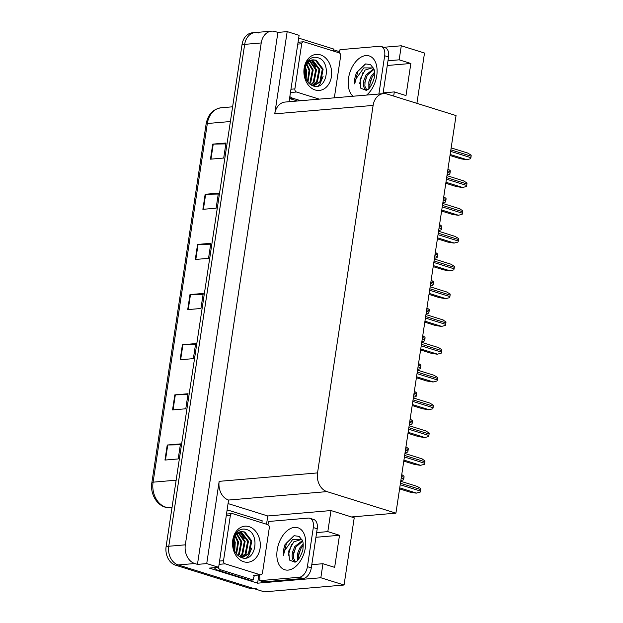 <?xml version="1.0" encoding="UTF-8"?>
<svg xmlns="http://www.w3.org/2000/svg" width="623" height="623" viewBox="0 0 623 623"><rect width="100%" height="100%" fill="white"/><g stroke="black" fill="none" stroke-linecap="round" stroke-linejoin="round"><path stroke-width="0.93" d="M228.283 503.641L267.781 515.976L266.527 524.239M258.856 574.998L257.618 583.175L209.383 568.106L218.65 567.312L228.579 500.043A15.505 11.876 85.1 0 1 219.164 481.345L206.727 563.589L218.65 567.312M333.414 49.747L338.071 51.203L337.884 52.441M289.064 101.72L299.102 35.34L287.18 31.609L274.743 113.853A15.505 11.876 85.1 0 1 285.108 102.055L383.48 93.629A15.505 11.876 85.1 0 0 373.115 105.419L317.535 472.912A15.505 11.876 85.1 0 0 326.95 491.609L395.916 513.157L351.497 516.958L331 510.556L267.781 515.976M277.913 32.404L197.46 564.383L194.734 563.527A15.505 11.876 -94.9 0 1 185.319 544.837L261.224 42.948A15.505 11.876 -94.9 0 1 271.589 31.15A15.505 11.876 -94.9 0 1 275.187 31.555L277.913 32.404L287.18 31.609M416.904 103.348L424.512 53.033L401.29 45.783L383.776 47.286M339.706 51.063L338.071 51.203M311.78 564.672L322.963 563.714L320.837 577.755L344.06 585.013L264.284 591.85L178.186 564.952A15.505 11.876 -94.9 0 1 168.771 546.254L244.675 44.365A15.505 11.876 -94.9 0 1 255.041 32.567A15.505 11.876 -94.9 0 1 258.638 32.972M320.837 577.755L257.618 583.175M206.727 563.589L197.46 564.383M344.06 585.013L354.222 517.814L351.497 516.958M395.916 513.157L456.044 115.574L387.078 94.026A15.505 11.876 85.1 0 0 383.48 93.629M331 510.556L327.815 531.621L316.64 532.579M383.137 92.874L394.312 91.916L393.681 96.09M401.29 45.783L399.164 59.824L387.989 60.781M399.164 59.824L410.853 63.476L387.28 65.493M394.312 91.916L406.001 95.568L410.853 63.476M322.963 563.714L334.652 567.366L339.504 535.274L315.923 537.291M339.504 535.274L327.815 531.621M256.201 588.603A15.505 11.876 -94.9 0 1 252.603 588.198L178.186 564.952A15.505 11.876 -94.9 0 1 168.771 546.254L244.675 44.365A15.505 11.876 -94.9 0 1 255.041 32.567L271.589 31.15M164.963 460.07L178.201 458.933L180.475 443.888L167.237 445.024L164.963 460.07M180.343 444.783L167.743 445.001A4.135 0.794 -171.4 0 0 167.237 445.024M172.54 409.918L185.786 408.781L188.06 393.736L174.822 394.873L172.54 409.918M187.92 394.632L175.328 394.85A4.135 0.794 -171.4 0 0 174.822 394.873M180.125 359.767L193.364 358.638L195.645 343.592L182.407 344.729L180.125 359.767M195.505 344.48L182.913 344.698A4.135 0.794 -171.4 0 0 182.407 344.729M210.465 159.177L223.704 158.04L225.978 142.994L212.739 144.131L210.465 159.177M225.845 143.89L213.245 144.108A4.135 0.794 -171.4 0 0 212.739 144.131M202.88 209.328L216.119 208.191L218.393 193.146L205.154 194.283L202.88 209.328M218.26 194.041L205.66 194.251A4.135 0.794 -171.4 0 0 205.154 194.283M195.295 259.472L208.534 258.335L210.808 243.297L197.569 244.426L195.295 259.472M210.675 244.185L198.075 244.403A4.135 0.794 -171.4 0 0 197.569 244.426M187.71 309.623L200.949 308.486L203.23 293.441L189.984 294.578L187.71 309.623M203.09 294.336L190.498 294.554A4.135 0.794 -171.4 0 0 189.984 294.578M254.386 588.758L253.553 588.828A15.505 11.876 -94.9 0 1 249.955 588.424L175.538 565.178A15.505 11.876 -94.9 0 1 166.123 546.48L242.028 44.591A15.505 11.876 -94.9 0 1 252.393 32.793L255.041 32.567M401.749 474.578L404.008 476.229A2.585 1.589 107.3 0 1 404 477.28L403.774 478.783A2.585 1.589 107.3 0 1 403.455 479.858L400.83 480.629M399.584 488.876L409.95 492.115L416.156 493.136L420.159 492.139A2.585 1.589 107.3 0 0 420.47 491.064L420.696 489.561A2.585 1.589 107.3 0 0 420.704 488.51L417.472 486.586M405.947 446.792L408.205 448.451A2.585 1.589 107.3 0 1 408.205 449.495L407.972 450.997A2.585 1.589 107.3 0 1 407.66 452.072L405.036 452.851M410.152 419.006L412.41 420.665A2.585 1.589 107.3 0 1 412.403 421.716L412.177 423.219A2.585 1.589 107.3 0 1 411.858 424.294L409.233 425.065M414.35 391.228L416.608 392.887A2.585 1.589 107.3 0 1 416.608 393.931L416.374 395.434A2.585 1.589 107.3 0 1 416.063 396.508L413.438 397.287M403.79 461.098L414.147 464.33L420.361 465.35L424.356 464.353A2.585 1.589 107.3 0 0 424.676 463.278L424.902 461.775A2.585 1.589 107.3 0 0 424.909 460.732L421.678 458.801M407.987 433.312L418.352 436.552L424.567 437.564L428.562 436.575A2.585 1.589 107.3 0 0 428.873 435.5L429.107 433.997A2.585 1.589 107.3 0 0 429.107 432.946L425.883 431.023M412.192 405.526L422.55 408.766L428.764 409.786L432.759 408.789A2.585 1.589 107.3 0 0 433.078 407.715L433.304 406.212A2.585 1.589 107.3 0 0 433.312 405.168L430.08 403.237M416.39 377.748L426.755 380.988L432.969 382L436.964 381.003A2.585 1.589 107.3 0 0 437.276 379.937L437.51 378.426A2.585 1.589 107.3 0 0 437.51 377.382L434.286 375.459M373.333 67.923L363.824 67.899L356.169 78.56L354.682 83.879L354.806 78.381L356.348 72.798L365.623 63.92L370.498 64.605L373.87 68.927C374.571 70.485 374.719 73.055 374.322 76.629C374.719 78.802 369.945 88.941 367.944 89.447L366.386 90.421L360.826 88.264L360.055 79.261L365.133 70.033L372.725 67.705M374.532 72.245L371.106 76.232L368.832 81.854L368.863 88.583M374.563 73.716L372.336 76.621L370.07 82.244L369.774 87.532M373.808 68.771L366.153 74.69L363.887 80.312C362.975 85.047 363.661 88.295 365.935 90.062A11.681 7.165 -72.7 0 0 366.519 90.366M374.026 69.371L367.391 75.072L365.117 80.694L364.852 86.153L366.854 90.21M339.177 52.846A10.334 6.339 107.3 0 0 339.979 49.684L379.563 46.289A10.334 6.339 107.3 0 1 381.128 46.452L385.03 47.675A10.334 6.339 107.3 0 1 388.565 56.973L383.013 93.668M381.128 46.452A10.334 6.339 107.3 0 1 384.671 55.751L378.885 94.018M289.555 98.457L292.654 98.193A10.334 7.92 -94.9 0 1 289.851 96.549M298.573 38.828A10.334 7.92 -94.9 0 1 299.204 38.743A10.334 7.92 -94.9 0 1 301.602 39.015L333.554 48.999A10.334 7.92 -94.9 0 0 333.274 51M292.654 98.193L300.745 100.716M289.547 98.535L297.436 101.004M372.079 77.065L369.704 84.549M367.134 75.523L364.751 83.007M362.843 72.743L359.611 83.466M365.304 64.005L357.952 71.1L354.682 83.879M301.976 539.72L292.467 539.697L284.82 550.358L283.325 555.677L283.449 550.179L284.991 544.595L294.266 535.718L299.141 536.403L302.513 540.725C303.214 542.283 303.37 544.852 302.965 548.427C303.37 550.6 298.588 560.739 296.587 561.245L295.037 562.219L289.469 560.061L288.706 551.059L293.776 541.831L301.368 539.51M303.175 544.043L299.749 548.03L297.475 553.652L297.506 560.381M303.214 545.514L300.987 548.419L298.713 554.042L298.425 559.329M302.451 540.569L294.804 546.488L292.53 552.11C291.619 556.845 292.304 560.1 294.586 561.86A11.681 7.165 -72.7 0 0 295.17 562.164M302.669 541.169L296.042 546.869L293.768 552.5L293.503 557.951L295.497 562.008M267.82 524.644A10.334 6.339 107.3 0 0 268.63 521.482L308.214 518.087A10.334 6.339 107.3 0 1 309.779 518.25L313.673 519.473A10.334 6.339 107.3 0 1 317.216 528.771L311.298 567.888A10.334 6.339 107.3 0 1 303.16 578.487L263.576 581.874L259.674 580.659A10.334 6.339 107.3 0 0 259.332 574.959M309.779 518.25A10.334 6.339 107.3 0 1 313.314 527.556L307.404 566.665A10.334 6.339 107.3 0 1 299.266 577.264L259.674 580.659M214.281 567.685A10.334 7.92 85.1 0 0 217.988 570.271L249.94 580.254L253.25 579.966A10.334 7.92 -94.9 0 1 254.581 575.364M217.988 570.271L221.305 569.99A10.334 7.92 -94.9 0 1 217.591 567.405M227.224 510.634A10.334 7.92 -94.9 0 1 227.854 510.541A10.334 7.92 -94.9 0 1 230.253 510.813L262.197 520.797A10.334 7.92 -94.9 0 0 261.925 522.798M221.305 569.99L253.25 579.966M300.73 548.863L298.347 556.355M295.777 547.321L293.402 554.805M291.494 544.541L288.262 555.272M293.947 535.803L286.596 542.906L283.325 555.677M304.398 69.231A19.656 15.053 85.1 0 0 304.367 69.114L305.286 77.112M320.432 54.863A18.09 13.854 -94.9 0 1 331.413 76.676A18.09 13.854 -94.9 0 1 315.121 89.969A18.09 13.854 -94.9 0 1 304.141 68.156A18.09 13.854 -94.9 0 1 320.432 54.863M312.894 85.834C327.231 91.386 331.802 61.56 318.166 57.814C314.288 56.522 310.861 57.511 307.871 60.766C305.527 63.663 304.297 67.253 304.188 71.536C304.881 63.928 307.871 60.034 313.182 59.847A12.919 9.898 85.1 0 0 304.6 73.561C305.387 79.76 308.151 83.856 312.894 85.834M313.486 85.74L319.856 81.784L322.301 69.2L315.37 60.244L312.933 59.878M312.59 85.725L313.906 85.717L320.681 81.714L323.135 69.13L316.196 60.174L313.167 59.839M312.115 85.53L316.546 82.065L318.992 69.48L312.061 60.532L311.259 60.314M312.388 85.647L317.372 81.995L319.825 69.41L312.886 60.462L311.671 60.166M310.745 84.783L313.237 82.353L315.682 69.768L309.615 61.163M311.118 85.008L314.062 82.283L316.507 69.698L310.028 60.906M309.172 83.544L309.927 82.633L312.372 70.049L308.019 62.518M309.576 83.903L310.752 82.563L313.198 69.978L308.408 62.129M307.474 81.597L309.063 70.337L306.461 64.597M307.91 82.174L309.888 70.267L306.843 63.99M305.644 78.163L305.753 70.617L305.013 68.195M306.127 79.285L306.578 70.547L305.356 67.035M319.241 99.135L296.447 92.009A2.585 1.978 -94.9 0 1 294.881 88.894L301.703 43.766A2.585 1.978 -94.9 0 1 303.432 41.796A2.585 1.978 -94.9 0 1 304.032 41.866L339.099 52.823A2.585 1.978 -94.9 0 1 340.672 55.938L334.333 97.842M315.674 67.019L311.336 60.33M317.948 86.083L320.027 83.832L323.111 76.302M233.049 541.029A19.656 15.053 85.1 0 0 233.018 540.912L233.936 548.918M249.075 526.661A18.09 13.854 -94.9 0 1 260.056 548.474A18.09 13.854 -94.9 0 1 243.764 561.767A18.09 13.854 -94.9 0 1 232.784 539.954A18.09 13.854 -94.9 0 1 249.075 526.661M241.537 557.632C255.874 563.184 260.453 533.358 246.817 529.612C242.939 528.32 239.505 529.309 236.522 532.564C234.17 535.461 232.94 539.051 232.831 543.334C233.524 535.725 236.522 531.832 241.825 531.645A12.919 9.898 85.1 0 0 233.251 545.359C234.038 551.557 236.802 555.654 241.537 557.632M242.137 557.538L248.499 553.582L250.952 540.998L244.014 532.05L241.576 531.676M241.233 557.523L242.549 557.515L249.332 553.512L251.778 540.928L244.839 531.972L241.817 531.645M240.758 557.328L245.189 553.863L247.643 541.278L240.704 532.33L239.902 532.112M241.039 557.445L246.023 553.792L248.468 541.208L241.529 532.26L240.322 531.964M239.396 556.58L241.88 554.151L244.333 541.566L238.266 532.961M239.762 556.806L242.713 554.081L245.158 541.496L238.671 532.712M237.822 555.342L238.57 554.431L241.023 541.846L236.662 534.316M238.227 555.708L239.403 554.361L241.849 541.776L237.059 533.927M236.125 553.395L237.713 542.135L235.112 536.403M236.561 553.972L238.539 542.065L235.494 535.788M234.295 549.961L234.404 542.415L233.664 539.993M234.77 551.082L235.229 542.345L234.007 538.833M225.098 563.815A2.585 1.978 -94.9 0 1 223.525 560.692L230.354 515.564A2.585 1.978 -94.9 0 1 232.083 513.593A2.585 1.978 -94.9 0 1 232.683 513.663L267.75 524.621A2.585 1.978 -94.9 0 1 269.315 527.736L262.493 572.864A2.585 1.978 -94.9 0 1 260.764 574.834A2.585 1.978 -94.9 0 1 260.165 574.764L225.098 563.815L219.101 564.329M244.317 538.817L239.98 532.128M246.591 557.881L248.678 555.63L251.762 548.1M418.555 363.443L420.813 365.101A2.585 1.589 107.3 0 1 420.805 366.153L420.58 367.656A2.585 1.589 107.3 0 1 420.26 368.73L417.636 369.501M422.76 335.665L425.011 337.323A2.585 1.589 107.3 0 1 425.011 338.367L424.785 339.87A2.585 1.589 107.3 0 1 424.465 340.945L421.841 341.716M426.957 307.879L429.216 309.538A2.585 1.589 107.3 0 1 429.208 310.589L428.982 312.092A2.585 1.589 107.3 0 1 428.671 313.159L426.039 313.937M420.595 349.962L430.952 353.202L437.167 354.222L441.162 353.225A2.585 1.589 107.3 0 0 441.481 352.151L441.707 350.648A2.585 1.589 107.3 0 0 441.715 349.604L438.483 347.673M424.793 322.184L435.158 325.416L441.372 326.436L445.367 325.44A2.585 1.589 107.3 0 0 445.679 324.373L445.912 322.862A2.585 1.589 107.3 0 0 445.912 321.818L442.688 319.887M428.998 294.399L439.355 297.638L445.57 298.658L449.572 297.662A2.585 1.589 107.3 0 0 449.884 296.587L450.11 295.084A2.585 1.589 107.3 0 0 450.118 294.033L446.886 292.109M431.163 280.101L433.413 281.76A2.585 1.589 107.3 0 1 433.413 282.803L433.187 284.306A2.585 1.589 107.3 0 1 432.868 285.381L430.244 286.152M435.36 252.315L437.619 253.974A2.585 1.589 107.3 0 1 437.611 255.017L437.385 256.528A2.585 1.589 107.3 0 1 437.073 257.595L434.449 258.374M439.565 224.537L441.824 226.188A2.585 1.589 107.3 0 1 441.816 227.239L441.59 228.742A2.585 1.589 107.3 0 1 441.271 229.817L438.647 230.588M443.763 196.751L446.021 198.41A2.585 1.589 107.3 0 1 446.013 199.453L445.788 200.956A2.585 1.589 107.3 0 1 445.476 202.031L442.852 202.81M447.968 168.965L450.227 170.624A2.585 1.589 107.3 0 1 450.219 171.675L449.993 173.178A2.585 1.589 107.3 0 1 449.674 174.253L447.049 175.024M433.195 266.621L443.56 269.852L449.775 270.873L453.77 269.876A2.585 1.589 107.3 0 0 454.089 268.801L454.315 267.298A2.585 1.589 107.3 0 0 454.315 266.255L451.091 264.323M437.401 238.835L447.758 242.074L453.972 243.095L457.975 242.098A2.585 1.589 107.3 0 0 458.287 241.023L458.512 239.52A2.585 1.589 107.3 0 0 458.52 238.469L455.288 236.545M441.606 211.057L451.963 214.289L458.178 215.309L462.173 214.312A2.585 1.589 107.3 0 0 462.492 213.237L462.718 211.734A2.585 1.589 107.3 0 0 462.725 210.691L459.494 208.76M445.803 183.271L456.161 186.511L462.375 187.523L466.378 186.534A2.585 1.589 107.3 0 0 466.689 185.459L466.915 183.956A2.585 1.589 107.3 0 0 466.923 182.905L463.691 180.982M450.008 155.485L460.366 158.725L466.58 159.745L470.575 158.748A2.585 1.589 107.3 0 0 470.895 157.674L471.12 156.171A2.585 1.589 107.3 0 0 471.128 155.127L467.896 153.196M261.224 42.948L242.028 44.591M185.319 544.837L166.123 546.48M194.734 563.527L175.538 565.178M317.535 472.912L219.164 481.345M373.115 105.419L274.743 113.853M326.95 491.609L228.579 500.043M171.948 507.963L168.039 507.644A5.171 3.294 -85.3 0 0 168.389 507.644L171.948 507.932M168.039 507.644C157.79 507.145 149.8 494.343 151.872 482.615A5.171 0.997 8.6 0 1 153.087 482.171A20.676 15.84 85.1 0 0 168.389 507.644L172.041 507.324M230.393 121.532L207.334 123.51A5.171 0.997 -171.4 0 0 206.12 123.954C207.973 114.476 212.988 109.087 221.149 107.779A20.676 15.84 85.1 0 0 207.334 123.51L153.087 482.171L176.145 480.193M249.955 588.424L252.603 588.198M188.224 309.576L190.498 294.554M195.809 259.433L198.075 244.403M203.394 209.281L205.66 194.251M210.971 159.13L213.245 144.108M180.639 359.728L182.913 344.698M173.054 409.872L175.328 394.85M165.469 460.023L167.743 445.001M401.235 477.989L403.774 478.783M401.461 476.486L404 477.28M399.74 487.871L416.491 493.105M400.215 484.733L420.47 491.064M400.441 483.23L420.696 489.561M405.433 450.211L407.972 450.997M405.659 448.7L408.205 449.495M409.638 422.425L412.177 423.219M409.864 420.922L412.403 421.716M413.836 394.639L416.374 395.434M414.061 393.136L416.608 393.931M403.938 460.085L420.689 465.319M404.413 456.955L424.676 463.278M404.639 455.444L424.902 461.775M408.143 432.307L424.894 437.541M408.618 429.169L428.873 435.5M408.844 427.666L429.107 433.997M412.34 404.522L429.091 409.755M412.815 401.383L433.078 407.715M413.041 399.88L433.304 406.212M416.546 376.744L433.297 381.977M417.021 373.605L437.276 379.937M417.246 372.102L437.51 378.426M353.007 96.238A22.015 13.504 107.3 0 1 348.545 78.155A22.015 13.504 107.3 0 1 365.88 55.579A22.015 13.504 107.3 0 1 376.744 75.741A22.015 13.504 107.3 0 1 366.628 95.07M388.565 56.973L384.671 55.751M305.395 547.539A22.015 13.504 107.3 0 1 288.06 570.107A22.015 13.504 107.3 0 1 277.196 549.953A22.015 13.504 107.3 0 1 294.523 527.385A22.015 13.504 107.3 0 1 305.395 547.539M317.216 528.771L313.314 527.556M307.404 566.665L311.298 567.888M299.266 577.264L303.16 578.487M305.2 76.831A19.656 15.053 85.1 0 0 304.647 70.251M296.447 92.009L290.458 92.523M294.881 88.894L290.957 89.237M301.703 43.766L297.778 44.101M233.851 548.629A19.656 15.053 85.1 0 0 233.29 542.057M223.525 560.692L219.6 561.035M260.165 574.764L253.545 575.333M230.354 515.564L226.429 515.899M418.041 366.861L420.58 367.656M418.267 365.358L420.805 366.153M422.238 339.076L424.785 339.87M422.464 337.573L425.011 338.367M426.444 311.298L428.982 312.092M426.669 309.795L429.208 310.589M420.743 348.958L437.502 354.191M421.218 345.82L441.481 352.151M421.444 344.317L441.707 350.648M424.948 321.18L441.699 326.413M425.423 318.041L445.679 324.373M425.649 316.539L445.912 322.862M429.146 293.394L445.904 298.627M429.621 290.256L449.884 296.587M429.854 288.753L450.11 295.084M430.641 283.512L433.187 284.306M430.875 282.009L433.413 282.803M434.846 255.734L437.385 256.528M435.072 254.223L437.611 255.017M439.044 227.948L441.59 228.742M439.277 226.445L441.816 227.239M443.249 200.17L445.788 200.956M443.475 198.659L446.013 199.453M447.446 172.384L449.993 173.178M447.68 170.881L450.219 171.675M433.351 265.608L450.102 270.841M433.826 262.478L454.089 268.801M434.052 260.967L454.315 267.298M437.556 237.83L454.307 243.063M438.024 234.692L458.287 241.023M438.257 233.189L458.512 239.52M441.754 210.044L458.505 215.278M442.229 206.914L462.492 213.237M442.455 205.403L462.718 211.734M445.959 182.266L462.71 187.5M446.434 179.128L466.689 185.459M446.66 177.625L466.915 183.956M450.156 154.481L466.907 159.714M450.631 151.342L470.895 157.674M450.857 149.839L471.12 156.171M151.872 482.615L206.12 123.954M221.149 107.779L232.62 106.798M400.737 481.275L417.971 486.656M404.934 453.489L422.168 458.878M409.14 425.711L426.373 431.093M413.337 397.926L430.571 403.307M417.542 370.14L434.776 375.529M298.581 38.797L299.204 38.743M227.231 510.595L227.854 510.541M304.772 74.916L304.538 72.213M303.432 41.796L298.059 42.255M233.415 546.714L233.189 544.011M260.764 574.834L254.145 575.403M232.083 513.593L226.702 514.053M421.74 342.362L438.974 347.743M425.945 314.576L443.179 319.965M430.15 286.798L447.384 292.179M434.348 259.012L451.582 264.401M438.553 231.234L455.787 236.615M442.751 203.448L459.984 208.837M446.956 175.67L464.19 181.052M451.153 147.885L468.387 153.266"/></g></svg>
